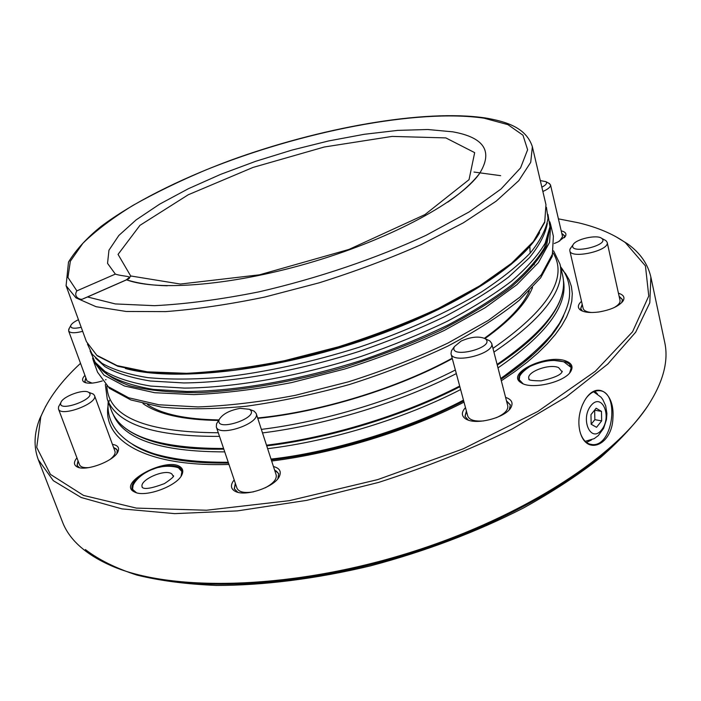 <?xml version="1.0" encoding="UTF-8"?>
<svg xmlns="http://www.w3.org/2000/svg" width="701" height="701" viewBox="0 0 701 701"><rect width="100%" height="100%" fill="white"/><g stroke="black" fill="none" stroke-linecap="round" stroke-linejoin="round"><path stroke-width="1.05" d="M179.535 468.899L182.304 471.326M132.436 489.797L133.024 486.108M181.655 471.098L182.339 472.5M133.155 490.735L132.796 489.193M586.483 442.427L591.425 439.983M597.515 393.997L594.895 391.272M519.599 377.331L519.134 380.091M571.517 367.832L569.808 365.563M570.886 366.974L571.525 368.323M519.353 380.538L519.301 379.057M85.364 549.54C98.666 559.731 115.849 568.248 136.923 575.092C160.143 580.796 186.676 584.24 216.513 585.431C263.217 585.475 316.072 578.886 370.4 565.882C425.516 551.266 476.522 531.98 523.41 508.015C552.747 491.734 578.535 474.831 600.792 457.306C620.736 439.72 636.508 422.431 648.118 405.45M615.241 236.316L627.255 243.624C639.943 252.623 647.82 263.769 650.87 277.061L664.679 342.176C668.85 360.822 663.242 382.045 647.855 405.835C612.937 459.33 515.831 521.097 400.359 555.49C284.904 589.935 169.835 591.425 111.319 565.786C85.417 554.307 69.11 539.621 62.389 521.719L38.283 459.681C33.569 446.887 34.051 433.253 39.738 418.769L45.793 406.072M650.87 277.061L649.801 302.841L635.684 332.195L607.793 364.056L566.25 396.906L512.343 428.916C471.002 449.245 426.418 467.085 378.575 482.419L306.67 500.374L237.35 510.898L174.715 513.631L121.965 508.891L81.185 497.5L53.302 480.658L38.283 459.681M582.391 405.047L584.345 401.06C596.56 379.337 615.057 392.972 612.919 418.103C612.245 444.127 587.832 455.773 580.603 433.717L579.823 430.992C577.975 422.501 578.824 413.853 582.391 405.047M580.41 433.113L580.524 433.463C583.127 440.543 587.131 444.268 592.529 444.627C613.892 446.388 619.982 389.423 598.268 390.702C594.106 390.816 590.216 393.103 586.597 397.563M558.408 218.852L578.597 222.822C597.471 227.352 613.042 233.95 625.327 242.599L645.446 265.907L648.767 295.997L632.556 331.783L595.342 371.258L537.772 411.487L463.203 448.842L377.734 479.598L289.382 500.663L206.532 510.232L136.336 508.094L83.577 495.441L50.419 474.375L36.715 447.378L40.789 416.858C47.983 399.018 61.224 381.178 80.527 363.328M561.194 230.848C565.304 231.812 566.741 233.591 565.488 236.184L558.206 241.836L554.254 243.519M561.781 233.372L564.629 235.834L564.331 237.709M564.655 235.992L561.86 233.687M618.44 293.22C623.443 294.762 625.029 297.268 623.215 300.738C619.185 306.127 611.027 309.886 598.759 311.998C590.338 313.058 584.231 312.409 580.454 310.07C577.344 307.695 577.694 304.777 581.523 301.316M582.601 311.156L580.638 308.633L582.207 304.287M619.097 296.216L622.418 299.511L621.726 302.63M622.453 299.686L619.176 296.567M582.286 304.637L580.691 308.808M505.596 397.388C511.528 399.395 513.351 402.698 511.064 407.299C506.297 417.288 477.232 425.235 466.7 419.452L465.578 418.847C461.337 415.921 461.302 412.179 465.473 407.605M468.312 420.101L464.991 416.394L466.393 411.014M506.472 400.823L510.372 404.863L509.285 409.699M510.416 405.055L506.578 401.2M466.489 411.391L465.043 416.578M273.451 466.533C279.462 468.102 281.487 471.282 279.506 476.084C275.283 486.95 244.947 497.307 235.028 491.226C231.199 489.061 230.454 485.924 232.785 481.824L234.178 479.878M237.849 492.277L234.265 488.781L235.317 483.243M274.547 469.907L278.665 473.666L277.894 478.634M235.44 483.611L234.327 488.965M278.718 473.858L276.474 471.195L274.669 470.275M112.432 444.373C117.566 445.196 119.468 447.475 118.145 451.207C115.166 460.671 85.636 471.983 77.092 466.875C73.631 464.947 73.579 461.95 76.944 457.876M113.492 447.256L117.198 450.068L116.936 453.319M79.397 467.655L77.057 465.376L78.03 460.759M78.162 461.1L77.128 465.543M117.26 450.235L116.112 448.789L113.615 447.597M106 379.635L105.553 379.811M102.32 380.95C94.039 383.456 88.028 383.876 84.295 382.22C81.807 380.731 82.017 378.435 84.944 375.35M86.118 382.877L84.812 381.44L85.837 377.795M85.951 378.102L84.874 381.589M560.931 268.176L565.654 273.767L569.168 279.874L571.403 286.464L572.296 293.526L571.806 301.018L569.887 308.922L566.504 317.185L561.624 325.772L555.245 334.631L547.358 343.7L537.991 352.918L527.161 362.215L514.911 371.53L501.32 380.792M464.001 402.146C408.122 430.808 335.078 453.197 271.655 461.021M228.973 464.43C140.726 467.243 98.14 437.345 109.303 400.341M563.692 315.687C554.999 335.832 534.083 357.037 500.935 379.32M463.685 400.954C408.07 429.818 334.64 452.338 271.287 459.891M228.508 463.063C184.188 463.563 152.152 457.297 132.384 444.268M181.331 459.777C195.272 461.863 210.931 462.748 228.298 462.432M271.103 459.313C334.438 451.83 407.973 429.275 463.527 400.359M500.768 378.654L531.218 355.477M180.56 467.12C182.847 468.881 183.364 471.265 182.111 474.279C178.159 485.723 144.888 498.113 134.469 491.944C115.902 483.401 167.46 456.009 180.56 467.12M566.259 361.155C571.718 363.355 573.287 366.649 570.973 371.048C565.549 382.133 530.929 390.177 521.097 382.702C505.027 373.379 547.77 353.225 566.259 361.155M569.694 372.827L571.394 367.035L569.186 363.801L565.882 362.014L554.167 360.445M531.078 365.869C522.271 370.198 518.197 374.685 518.871 379.337L523.042 383.727M559.556 241.144L562.544 236.64L550.513 184.862L548.611 183.127M571.271 247.234L569.895 249.39L569.825 250.792L583.162 308.422C583.837 310.701 586.676 312.068 591.688 312.515M614.015 307.651C618.396 305.163 620.394 302.736 620.017 300.37L607.18 242.362L605.936 240.618L604.332 239.76M452.934 348.686L451.435 350.789L451.006 353.803L467.751 416.052C469.337 420.013 474.691 421.625 483.821 420.907M496.071 417.805C504.431 414.089 508.339 410.111 507.778 405.888L491.664 343.315L489.797 340.879L487.44 339.766M217.932 421.573L216.556 423.807L216.311 426.891L236.991 488.22C238.883 492.128 244.412 493.329 253.604 491.813M265.101 487.887C273.302 483.48 276.991 479.151 276.168 474.892L256.18 413.476L254.156 411.163L251.738 410.208M59.445 405.178L58.551 406.799L58.463 408.972L79.546 464.781C80.554 467.015 83.629 467.961 88.782 467.62M109.917 459.541C113.983 456.36 115.665 453.608 114.964 451.278L94.504 395.513L93.487 394.216L91.305 393.287M69.25 328.357L68.602 330.881L87.003 380.967L92.076 383.123M113.273 414.589C123.762 439.387 160.915 451.821 224.741 451.882M267.633 448.666C331.082 441.034 404.906 418.401 460.618 389.554M497.999 367.894C546.263 334.579 568.073 305.408 563.429 280.391M115.35 274.109C122.92 276.632 133.707 275.861 128.152 279.077L126.574 279.83C158.408 291.669 235.387 285.193 314.477 261.368C393.576 237.595 460.391 200.828 479.37 173.769C493.329 151.512 484.496 137.536 452.864 131.841L427.724 129.51L397.747 130.386L364.292 134.285L328.629 140.945L292.002 150.067L255.611 161.326L220.631 174.365L188.254 188.779L159.679 204.131L136.125 219.895L118.828 235.475L108.962 250.204L107.542 263.348L115.35 274.109L76.873 290.871L67.944 277.438L70.345 261.228L82.928 243.238C95.8 230.682 112.44 218.09 132.848 205.454C154.939 193.02 179.254 181.191 205.814 169.975C300.238 131.692 417.682 108.322 484.084 118.197L507.927 124.647L522.972 135.205L527.616 149.751L520.554 167.925L501.031 188.998L469.162 211.921L426.138 235.282C376.612 258.345 317.281 278.463 258.765 291.896C220.535 299.502 185.783 304.103 154.527 305.68L115.35 303.936L87.502 296.97L82.297 299.187C79.967 299.879 73.053 296.9 76.873 290.871M87.502 296.97L126.574 279.83M130.982 276.106L125.978 280.093M125.374 368.481C172.35 381.537 267.703 371.916 358.851 341.729C450.051 311.594 521.369 266.433 539.612 232.636M87.459 344.095L92.164 354.18L101.969 363.284C113.317 369.76 128.616 374.536 147.858 377.637C169.239 379.618 193.713 379.521 221.271 377.348C265.215 372.397 311.113 362.373 358.973 347.293C405.371 331.555 447.562 312.427 481.009 292.273C501.565 278.779 518.074 265.591 530.526 252.71C540.532 240.241 546.368 228.763 548.024 218.283L546.438 207.268M95.529 358.071L104.931 366.649C116.2 373.107 131.35 377.892 150.382 381.011L183.732 382.948C233.319 382.466 297.119 371.232 358.947 351.473C389.441 340.984 417.962 329.4 444.522 316.729C469.381 303.708 490.691 290.521 508.453 277.184L529.378 257.793C539.481 245.359 545.466 233.889 547.332 223.382M90.096 350.956L95.17 362.286L104.896 371.381C116.261 377.97 131.551 382.869 150.768 386.076L184.442 388.1C234.52 387.706 298.95 376.376 361.295 356.371C392.034 345.742 420.758 334.009 447.457 321.181C472.43 307.984 493.802 294.63 511.572 281.127C526.977 267.8 538.175 255.146 545.176 243.159L549.943 226.712L547.989 214.453M98.543 366.176L107.805 374.685C119.126 381.265 134.329 386.181 153.431 389.414L186.869 391.482C236.57 391.167 300.457 379.977 362.242 360.139C392.709 349.597 421.17 337.952 447.641 325.203C472.395 312.085 493.583 298.801 511.204 285.351C526.486 272.084 537.606 259.466 544.563 247.514L549.304 231.076M529.089 291.09L528.107 293.474M149.996 406.194L147.876 404.74M493.933 352.104C543.704 318.228 565.716 288.908 559.985 264.146L562.649 275.511C566.075 290.091 559.968 306.723 544.344 325.404C533.224 338.469 517.54 351.7 497.272 365.09M459.865 386.742C404.109 415.57 330.215 438.23 266.73 445.889M223.812 449.139C195.693 449.692 172.385 447.247 153.896 441.805C130.588 434.725 116.375 424.149 111.257 410.076C120.782 435.671 158.224 448.474 223.593 448.482M562.079 371.819L558.592 367.587C548.83 363.267 524.988 372.582 529.132 379.145L529.325 379.478M590.996 405.564C579.937 419.102 590.908 443.68 601.624 429.862C612.411 416.552 601.896 392.034 590.996 405.564M601.66 420.88L601.476 411.373L596.139 408.227L590.969 414.641L591.162 424.228L596.533 427.312L601.66 420.88L594.851 419.662L594.658 410.19L601.476 411.373M594.851 419.662L591.188 424.236M68.602 330.881C70.039 333.185 74.727 333.343 82.674 331.336M78.451 319.709C74.14 321.759 71.572 323.722 70.731 325.615C70.363 328.366 73.85 328.927 81.211 327.297M58.463 408.972C60.645 417.524 98.517 403.32 94.504 395.513M88.887 392.49L88.519 392.262C83.419 388.81 62.547 396.573 60.891 402.558C56.983 413.187 97.343 398.632 88.887 392.49M216.311 426.891C218.73 437.547 260.641 423.404 256.18 413.476M240.215 408.35C229.709 410.287 222.716 413.976 219.255 419.417C213.936 433.148 261.85 417.016 249.398 409.288L240.215 408.35M451.006 353.803C452.671 364.511 495.441 353.506 491.664 343.315M461.092 341.08L454.397 346.627C448.211 359.815 497.027 347.232 485.145 338.679C479.072 335.981 471.054 336.778 461.092 341.08M569.825 250.792C570.728 259.44 610.019 250.625 607.18 242.362M572.805 245.394C569.817 254.831 610.615 244.921 601.677 238.358C597.059 234.283 575.398 239.199 573.041 244.833L572.805 245.394M542.872 191.487C548.191 189.13 550.741 186.922 550.513 184.862M541.855 187.185C546.114 184.959 547.455 183.119 545.869 181.647L540.313 180.586M158.934 467.383C168.713 464.947 175.802 465.14 180.183 467.97L182.085 470.45L181.095 476.137M136.432 492.698L132.051 488.983C131.017 483.278 136.318 477.425 147.955 471.44M142.592 487.642L142.478 487.449C137.668 480.641 165.383 468.11 171.938 474.06L173.235 476.286M631.671 426.532C589.707 474.884 501.39 526.355 400.639 556.419C299.87 586.43 197.778 591.723 136.196 574.233M445.836 137.904L474.673 152.643L469.039 179.666L424.937 214.594L348.932 249.442L259.44 274.827L180.376 284.045L130.675 275.957L118.048 254.384L139.946 225.354L188.236 194.773L253.026 167.425L324.309 147L392.078 136.415L445.836 137.904M532.366 146.728L530.727 162.308L518.758 180.692L496.15 201.187L463.282 222.865L421.345 244.553C389.493 258.643 355.407 271.41 319.086 282.845L264.715 297.058C228.964 304.471 195.921 309.325 165.576 311.612L126.206 311.472L96.063 306.705L75.988 297.872L66.087 285.728L68.496 262.051C76.023 249.749 86.95 237.823 101.268 226.274C132.752 202.738 178.431 179.763 229.542 160.678C319.437 127.784 423.693 108.883 485.258 117.943C505.789 121.448 526.127 127.407 532.366 146.728L545.956 204.639L544.756 221.735L533.373 241.547L511.502 263.304L479.493 285.982L438.511 308.361C407.316 322.732 373.878 335.577 338.18 346.899L284.641 360.656C249.363 367.587 216.679 371.802 186.571 373.309L147.368 371.854L117.155 365.624L96.791 355.284L86.425 341.632L66.087 285.728M473.981 172.052L500.654 175.671M549.847 227.991L546.57 245.516C539.875 258.459 528.168 272.233 511.45 286.823C491.9 301.632 468.137 316.169 440.158 330.443C410.225 344.209 378.251 356.485 344.252 367.263C292.808 381.984 242.055 390.746 198.812 392.674C171.631 392.744 148.63 390.457 129.825 385.813C113.746 379.995 102.46 372.485 95.949 363.302M549.838 221.831L550.662 224.679L549.602 242.292L538.429 262.586L516.803 284.764L485.092 307.774L444.434 330.381C413.476 344.857 380.249 357.729 344.769 369.006L291.52 382.606C256.408 389.37 223.847 393.366 193.818 394.61L154.684 392.718L124.445 385.997L103.985 375.14L93.461 360.971L92.593 358.141M550.662 224.679L553.378 236.272L552.414 254.183L541.347 274.748L519.87 297.171L488.334 320.383L447.86 343.113C417.025 357.641 383.938 370.531 348.581 381.782L295.498 395.294C260.483 401.962 227.983 405.835 198.015 406.93L158.908 404.775L128.669 397.774L108.147 386.619L97.527 372.17L93.461 360.971M529.851 246.428L530.149 253.14M533.873 263.48L534.311 264.803M532.541 287.498C526.249 303.402 510.389 320.427 484.961 338.565M452.303 358.623C397.984 388.389 320.953 412.092 257.784 418.383M218.624 420.442C183.452 419.952 158.242 414.344 143.013 403.618M553.168 252.991C568.292 278.025 548.226 309.824 492.969 348.371M455.361 369.997C399.412 398.755 325.001 421.555 261.359 429.389M218.291 432.762C145.291 432.324 108.147 416.753 106.859 386.041M456.325 373.598C400.28 402.278 326.158 424.99 262.507 432.92M219.509 436.381C154.054 436.705 116.638 424.28 107.262 399.106L105.334 384.516M562.649 275.511C568.485 300.685 546.631 330.329 497.105 364.432M459.672 386.041C403.872 414.843 330.005 437.485 266.503 445.196M589.339 444.013L592.529 444.627M40.789 416.858L39.738 418.769M625.327 242.599L627.255 243.624M564.498 237.543L565.488 236.184M621.778 302.543L623.215 300.738M582.513 311.104L580.454 310.07M509.574 409.218L511.064 407.299M467.821 419.82L465.578 418.847M278.157 478.117L279.506 476.084M237.332 492.023L235.028 491.226M116.979 453.214L118.145 451.207M79.292 467.602L77.092 466.875M85.89 382.825L84.295 382.22M570.474 371.67L570.973 371.048M521.824 383.044L521.097 382.702M560.616 266.827C567.267 275.221 570.237 284.667 569.527 295.174C569.291 302.306 565.909 311.752 559.38 323.52L551.547 334.543C538.71 349.142 521.772 363.793 500.724 378.479M463.466 400.131C414.641 426.068 334.333 452.198 271.024 459.076M228.237 462.248C198.558 462.485 173.629 459.593 153.458 453.582C134.093 446.765 126.417 440.999 118.495 432.981C110.539 423.825 107.113 413.397 108.208 401.699M126.679 279.822C137.852 283.388 151.381 285.368 167.267 285.78M447.72 202.168C461.346 192.749 471.896 183.285 479.37 173.769M82.297 299.187L128.152 279.077M545.956 204.639L544.703 222.375L533.198 242.423L511.309 264.233C491.681 279.41 467.401 294.42 438.467 309.264C407.369 323.617 374.01 336.436 338.399 347.731C302.429 357.773 267.51 365.309 233.626 370.33C201.301 373.747 172.77 374.483 148.042 372.529L117.786 366.264L97.176 355.784L86.425 341.632M553.378 236.272L552.257 256.312L540.708 277.762L519.117 300.396C499.839 315.958 476.014 331.222 447.641 346.189C417.13 360.612 384.385 373.388 349.405 384.525C314.03 394.356 279.629 401.603 246.2 406.247C214.261 409.261 185.967 409.533 161.318 407.062L130.85 399.947L109.444 388.328L97.527 372.17M529.343 290.836C523.13 305.356 508.164 321.172 484.444 338.276M452.189 358.193C398.089 388.021 320.725 411.829 257.653 417.98M218.94 419.934C185.756 419.338 161.949 414.247 147.525 404.661M559.985 264.146L553.606 250.879M107.262 399.106L111.257 410.076M529.132 379.145L528.878 379.022C528.186 380.152 532.234 380.766 541.014 380.862C554.605 377.83 561.694 374.614 562.263 371.215L562.097 371.434M571.236 367.587L563.963 361.909C554.57 359.017 543.31 360.498 530.175 366.343C522 371.732 518.363 376.2 519.266 379.758M585.204 441.323L594.159 438.668L598.321 435.558L603.622 428.329L606.444 419.671L606.908 413.616L605.673 405.73L602.79 399.526L601.02 397.195L593.581 391.789M70.731 325.615L68.663 329.426M60.891 402.558L58.551 406.799M88.519 392.262L93.023 393.927M219.255 419.417L216.556 423.807M249.398 409.288L254.156 411.163M454.397 346.627L451.435 350.789M485.145 338.679L489.797 340.879M573.041 244.833L570.193 248.689M601.677 238.358L605.936 240.618M545.869 181.647L549.672 183.697M181.69 474.963L182.111 474.279M135.223 492.198L134.469 491.944M181.927 471.536L179.07 468.557C180.359 467.523 165.804 463.676 153.475 469.065C141.05 472.965 130.526 484.549 132.857 489.719M173.208 476.067L173.366 475.681C174.567 476.145 171.587 478.792 164.428 483.611C151.6 488.439 144.161 489.657 142.11 487.256L142.478 487.449"/></g></svg>
